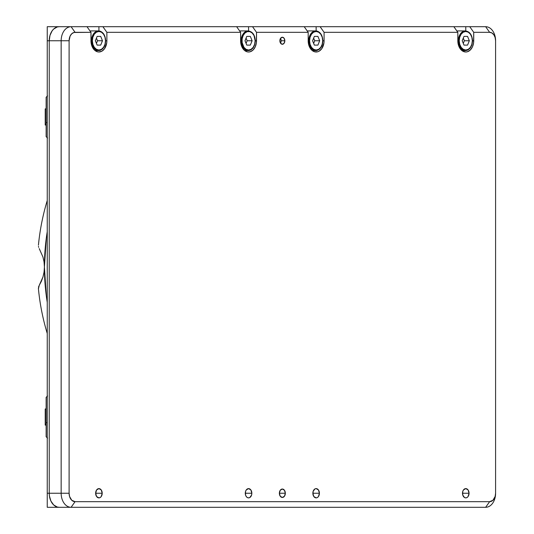 <?xml version="1.0" encoding="UTF-8"?>
<svg xmlns="http://www.w3.org/2000/svg" width="534" height="534" viewBox="0 0 534 534"><rect width="100%" height="100%" fill="white"/><g stroke="black" fill="none" stroke-linecap="round" stroke-linejoin="round"><path stroke-width="0.8" d="M45.21 425.104L45.21 408.991L45.21 424.083L46.124 424.083L45.21 424.083L45.21 425.124L46.124 425.124L45.21 425.124M45.21 409.364L45.21 410.005M91.568 40.751A9.839 6.955 -90 0 1 98.523 30.919A9.839 6.955 -90 0 1 105.478 40.751L104.978 37.206L103.556 34.196L101.433 32.187L98.923 31.479L96.414 32.187L94.284 34.196L92.863 37.206L92.362 40.751A9.272 6.562 -90 0 1 98.923 31.479A9.272 6.562 -90 0 1 105.478 40.751A9.272 6.562 -90 0 1 98.923 50.029A9.272 6.562 -90 0 1 92.362 40.751L92.863 44.302L94.284 47.312L96.414 49.322L98.923 50.029L101.433 49.322L103.556 47.312L104.978 44.302L105.478 40.751A9.839 6.955 90 0 1 98.523 50.59A9.839 6.955 -90 0 1 91.568 40.751L92.362 40.751L91.568 40.751A9.839 6.955 90 0 0 98.523 50.59C102.888 49.969 105.258 46.692 105.645 40.751L106.873 40.751A11.241 7.95 -90 0 1 98.923 51.992A11.241 7.95 -90 0 1 90.974 40.751L91.568 40.751L90.974 40.751L90.974 32.32L86.995 26.7L47.246 26.7L47.246 40.751L49.235 40.751L49.235 493.249L47.246 493.249L47.246 507.3L59.174 507.3A14.051 9.939 -90 0 1 49.235 493.249L47.246 493.249L47.246 40.751L49.235 40.751A14.051 9.939 -90 0 1 59.174 26.7L57.231 26.967L59.174 26.7A14.051 9.939 90 0 0 49.235 40.751L49.989 35.377L52.145 30.818L53.647 29.07L57.231 26.967L53.647 29.07L52.145 30.818L49.989 35.377L49.235 40.751L49.235 493.249L49.235 40.751L61.156 40.751L61.156 493.249L69.106 493.249L69.106 40.751L61.156 40.751L61.156 493.249A14.051 9.939 90 0 0 71.095 507.3L75.067 501.68A8.431 5.961 -90 0 1 69.106 493.249L49.235 493.249L49.422 495.986L49.235 493.249A14.051 9.939 90 0 0 59.174 507.3L57.231 507.033L53.647 504.93L50.91 501.052L49.422 495.986L50.91 501.052L53.647 504.93L57.231 507.033L59.174 507.3L485.653 507.3L489.631 501.68L75.067 501.68L71.095 507.3L485.653 507.3A14.051 9.939 90 0 0 495.592 493.249A8.431 5.961 -90 0 1 489.631 501.68L485.653 507.3A14.051 9.939 -90 0 0 495.592 493.249L495.592 40.751L495.592 493.249L495.138 496.473L492.942 500.258L489.631 501.68L75.067 501.68L71.756 500.258L69.56 496.473L69.106 493.249L69.106 40.751A8.431 5.961 -90 0 1 75.067 32.32L71.095 26.7A14.051 9.939 90 0 0 61.156 40.751A14.051 9.939 -90 0 1 71.095 26.7L75.067 32.32L90.974 32.32L86.995 26.7L47.246 26.7L47.246 507.3L71.095 507.3A14.051 9.939 -90 0 1 61.156 493.249L49.235 493.249L49.235 40.751L69.106 40.751L70.114 36.065L71.756 33.742L73.906 32.481L90.974 32.32L91.127 42.947L92.309 46.999L94.505 50.103L97.368 51.778L98.923 51.992L101.961 51.137L104.544 48.701L106.72 42.947L106.873 40.751L105.645 40.751C105.258 34.817 102.888 31.533 98.523 30.919A9.839 6.955 90 0 0 91.568 40.751M98.523 30.919L90.974 30.919A9.839 6.955 90 0 0 90.039 31.005M96.44 43.381L97.508 40.751L102.481 40.751L100.699 45.11L97.141 45.11L100.699 45.11L97.141 45.11L95.366 40.751L97.141 36.399L100.699 36.399L97.141 36.399L100.699 36.399L102.481 40.751L97.508 40.751L96.44 38.128M100.699 36.399L102.481 40.751L100.699 45.11M97.141 45.11L95.366 40.751L97.141 36.399M241.208 40.751A9.839 6.955 -90 0 1 248.17 30.919A9.839 6.955 90 0 0 241.208 40.751L242.009 40.751A9.272 6.562 -90 0 1 248.564 31.479A9.272 6.562 -90 0 1 255.125 40.751L254.017 35.598L252.208 33.041L249.845 31.653L247.282 31.653L244.919 33.041L243.11 35.598L242.129 38.942L242.129 42.56L243.925 47.312L246.054 49.322L248.564 50.029L251.073 49.322L253.203 47.312L254.625 44.302L255.125 40.751A9.272 6.562 -90 0 1 248.564 50.029A9.272 6.562 -90 0 1 242.009 40.751L241.208 40.751A9.839 6.955 90 0 0 248.17 50.59A9.839 6.955 90 0 0 255.125 40.751A9.839 6.955 -90 0 1 248.17 50.59A9.839 6.955 -90 0 1 241.208 40.751L240.614 40.751L241.208 40.751M244.719 50.59L248.17 50.59C252.529 49.969 254.905 46.692 255.285 40.751L256.514 40.751L255.285 40.751C254.905 34.817 252.529 31.533 248.17 30.919L240.614 30.919A9.839 6.955 90 0 0 239.686 31.005M246.081 43.381L247.155 40.751L252.121 40.751L250.339 45.11L246.788 45.11L250.339 45.11L246.788 45.11L245.006 40.751L246.788 36.399L250.339 36.399L246.788 36.399L250.339 36.399L252.121 40.751L247.155 40.751L246.081 38.128M250.339 36.399L252.121 40.751L250.339 45.11M246.788 45.11L245.006 40.751L246.788 36.399M308.779 40.751A9.839 6.955 -90 0 1 315.734 30.919A9.839 6.955 -90 0 1 322.69 40.751L322.196 37.206L320.774 34.196L318.644 32.187L316.135 31.479L313.625 32.187L311.496 34.196L310.074 37.206L309.573 40.751A9.272 6.562 -90 0 1 316.135 31.479A9.272 6.562 -90 0 1 322.69 40.751A9.272 6.562 -90 0 1 316.135 50.029A9.272 6.562 -90 0 1 309.573 40.751L310.074 44.302L311.496 47.312L313.625 49.322L316.135 50.029L318.644 49.322L320.774 47.312L322.196 44.302L322.69 40.751A9.839 6.955 90 0 1 315.734 50.59A9.839 6.955 -90 0 1 308.779 40.751L309.573 40.751L308.779 40.751A9.839 6.955 90 0 0 315.734 50.59C320.1 49.969 322.476 46.692 322.856 40.751L324.085 40.751A11.241 7.95 -90 0 1 316.135 51.992A11.241 7.95 -90 0 1 308.185 40.751L308.779 40.751L308.185 40.751L308.185 32.32L304.206 26.7L252.542 26.7L256.514 32.32L256.514 40.751A11.241 7.95 -90 0 1 248.564 51.992A11.241 7.95 -90 0 1 240.614 40.751L240.614 32.32L236.642 26.7L102.895 26.7L106.873 32.32L106.873 40.751L106.873 32.32L240.614 32.32L236.642 26.7L102.895 26.7L106.873 32.32L240.614 32.32L240.767 42.947L241.955 46.999L244.145 50.103L247.015 51.778L248.564 51.992L250.112 51.778L252.982 50.103L255.172 46.999L256.36 42.947L256.514 32.32L308.185 32.32L304.206 26.7L252.542 26.7L256.514 32.32L308.185 32.32L308.185 40.751L308.792 45.056L309.526 46.999L311.716 50.103L314.586 51.778L317.683 51.778L319.178 51.137L321.755 48.701L323.931 42.947L324.085 40.751L322.856 40.751C322.476 34.817 320.1 31.533 315.734 30.919A9.839 6.955 90 0 0 308.779 40.751M315.734 30.919L308.185 30.919A9.839 6.955 90 0 0 307.25 31.005M313.652 43.381L314.72 40.751L319.692 40.751L317.91 45.11L314.352 45.11L317.91 45.11L314.352 45.11L312.577 40.751L314.352 36.399L317.91 36.399L314.352 36.399L317.91 36.399L319.692 40.751L314.72 40.751L313.652 38.128M317.91 36.399L319.692 40.751L317.91 45.11M314.352 45.11L312.577 40.751L314.352 36.399M458.426 40.751A9.839 6.955 -90 0 1 465.381 30.919A9.839 6.955 90 0 0 458.426 40.751L459.22 40.751A9.272 6.562 -90 0 1 465.775 31.479A9.272 6.562 -90 0 1 472.336 40.751L471.836 37.206L470.414 34.196L468.285 32.187L465.775 31.479L463.265 32.187L461.136 34.196L459.714 37.206L459.22 40.751L459.714 44.302L461.136 47.312L463.265 49.322L465.775 50.029L468.285 49.322L470.414 47.312L471.836 44.302L472.336 40.751A9.272 6.562 -90 0 1 465.775 50.029A9.272 6.562 -90 0 1 459.22 40.751L458.426 40.751A9.839 6.955 90 0 0 465.381 50.59A9.839 6.955 90 0 0 472.336 40.751A9.839 6.955 -90 0 1 465.381 50.59A9.839 6.955 -90 0 1 458.426 40.751L457.825 40.751L458.426 40.751M461.93 50.59L465.381 50.59C469.74 49.969 472.116 46.692 472.497 40.751L473.725 40.751L472.497 40.751C472.116 34.817 469.74 31.533 465.381 30.919L457.825 30.919A9.839 6.955 90 0 0 456.897 31.005M463.292 43.381L464.366 40.751L469.333 40.751L467.557 45.11L463.999 45.11L467.557 45.11L463.999 45.11L462.217 40.751L463.999 36.399L467.557 36.399L463.999 36.399L467.557 36.399L469.333 40.751L464.366 40.751L463.292 38.128M467.557 36.399L469.333 40.751L467.557 45.11M463.999 45.11L462.217 40.751L463.999 36.399M95.873 495.045L95.886 491.5M245.52 495.045L245.527 491.494L246.247 489.965L248.564 488.61A4.639 3.277 -90 0 1 251.841 493.249A4.639 3.277 -90 0 1 248.564 497.882A4.639 3.277 -90 0 1 245.286 493.249A4.639 3.277 -90 0 1 248.564 488.61L250.88 489.965L251.841 493.249L245.78 493.249L251.841 493.249L251.594 495.025L249.819 497.534L248.564 497.882L247.309 497.534L246.247 496.527L245.533 495.025L245.533 491.474M313.084 495.045L313.098 491.494L314.88 488.964L316.135 488.61L318.451 489.965L319.412 493.249A4.639 3.277 -90 0 1 316.135 497.882A4.639 3.277 -90 0 1 312.857 493.249L313.104 491.474M462.731 495.045L462.744 491.487L463.459 489.965L465.775 488.61A4.639 3.277 -90 0 1 469.052 493.249A4.639 3.277 -90 0 1 465.775 497.882A4.639 3.277 -90 0 1 462.497 493.249A4.639 3.277 -90 0 1 465.775 488.61L468.098 489.965L469.052 493.249L462.998 493.249L469.052 493.249L468.098 496.527L467.03 497.534L465.775 497.882L464.52 497.534L462.744 495.025L462.744 491.474M38.648 247.322L38.455 246.388M44.055 261.94L42.994 257.101L39.236 248.637L42.994 257.101L44.055 261.954L44.415 267A222.031 222.031 0 0 1 47.246 231.676L46.318 238.017L44.415 267L46.318 295.983L47.246 302.324A222.031 222.031 0 0 1 44.415 267L44.048 261.907L42.887 256.747M41.318 281.438L42.994 276.899L44.055 272.046L44.415 267L44.048 272.093L42.994 276.899L39.236 285.363L41.372 281.311M41.345 281.365L43.014 276.826M39.236 248.637L42.994 257.101L44.055 261.954L44.415 267L44.048 272.093L42.994 276.899L39.249 285.336M38.428 287.886L38.435 288.834A229.059 229.059 0 0 0 47.246 333.463A229.059 229.059 0 0 1 38.435 288.834L39.236 285.363M38.849 286.117L38.568 286.965M47.246 200.537A229.059 229.059 0 0 0 38.435 245.166A229.059 229.059 0 0 1 47.246 200.537M313.351 493.249L319.412 493.249L318.451 496.527L317.39 497.534L316.135 497.882L313.812 496.527L312.857 493.249A4.639 3.277 -90 0 1 316.135 488.61A4.639 3.277 -90 0 1 319.412 493.249L313.351 493.249M280.51 43.114A3.511 2.483 90 0 0 281.158 40.751L284.836 40.751A3.511 2.483 -90 0 1 282.346 44.269A3.511 2.483 -90 0 1 279.863 40.751A3.511 2.483 -90 0 1 282.346 37.24A3.511 2.483 -90 0 1 284.836 40.751L281.158 40.751A3.511 2.483 90 0 0 280.51 38.388M102.201 493.249A4.639 3.277 -90 0 1 98.923 497.882A4.639 3.277 -90 0 1 95.639 493.249A4.639 3.277 -90 0 1 98.923 488.61A4.639 3.277 -90 0 1 102.201 493.249L96.133 493.249L102.201 493.249L101.24 496.527L100.178 497.534L98.923 497.882L96.601 496.527L95.639 493.249L96.601 489.965L98.923 488.61L101.24 489.965L102.201 493.249M285.33 493.249A4.219 2.984 -90 0 1 282.346 497.461A4.219 2.984 -90 0 1 279.369 493.249L285.33 493.249L279.369 493.249A4.219 2.984 -90 0 1 282.346 489.031A4.219 2.984 -90 0 1 285.33 493.249L284.455 496.226L282.346 497.461L280.243 496.226L279.369 493.249L280.243 490.265L282.346 489.031L284.455 490.265L285.33 493.249M473.725 40.751A11.241 7.95 -90 0 1 465.775 51.992A11.241 7.95 -90 0 1 457.825 40.751L457.825 32.32L453.853 26.7L320.106 26.7L324.085 32.32L457.825 32.32L453.853 26.7L320.106 26.7L324.085 32.32L324.085 40.751L324.085 32.32L457.825 32.32L457.978 42.947L459.167 46.999L460.154 48.701L462.731 51.137L465.775 51.992L467.33 51.778L470.194 50.103L472.383 46.999L473.571 42.947L473.725 32.32L489.631 32.32L485.653 26.7L469.753 26.7L473.725 32.32L473.725 40.751M465.775 26.7L453.853 26.7L469.753 26.7L473.725 32.32L489.631 32.32A8.431 5.961 -90 0 1 495.592 40.751A14.051 9.939 90 0 0 485.653 26.7L489.631 32.32L491.907 32.961L493.843 34.79L495.138 37.527L495.592 40.751A14.051 9.939 -90 0 0 485.653 26.7L465.775 26.7L465.775 30.932L465.775 26.7M98.923 26.7L86.995 26.7L102.895 26.7L98.923 26.7L98.923 30.932L98.923 26.7M248.564 26.7L236.642 26.7L252.542 26.7L248.564 26.7L248.564 30.932L248.564 26.7M316.135 26.7L304.206 26.7L320.106 26.7L316.135 26.7L316.135 30.932L316.135 26.7M279.863 40.751L280.59 38.268L282.346 37.24L284.108 38.268L284.836 40.751L284.108 43.234L282.346 44.269L280.59 43.234L279.863 40.751M47.526 395.968L46.124 397.369L46.124 422.494L47.246 422.801L46.124 422.494L46.124 436.719L47.526 438.12M46.124 397.496L46.124 436.592M47.526 95.88L46.124 97.281L46.124 122.406L47.246 122.713L46.124 122.406L46.124 136.631L47.526 138.032M46.124 97.408L46.124 136.504M46.124 108.876L45.21 108.876L45.21 123.995L46.124 123.995L45.21 123.995L45.21 125.036L45.21 108.896M45.21 109.276L45.21 109.917M45.21 408.964L46.124 408.964M98.523 50.59L95.072 50.59M315.734 50.59L312.283 50.59M45.21 125.036L46.124 125.036L45.21 125.036"/></g></svg>
